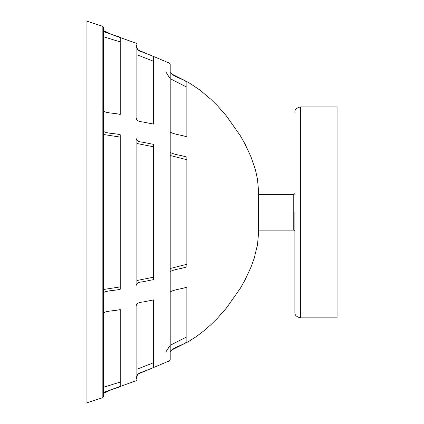<?xml version="1.0" encoding="UTF-8"?>
<svg xmlns="http://www.w3.org/2000/svg" width="424" height="424" viewBox="0 0 424 424"><rect width="100%" height="100%" fill="white"/><g stroke="black" fill="none" stroke-linecap="round" stroke-linejoin="round"><path stroke-width="0.64" d="M170.199 345.836L169.648 346.085L165.758 352.143M165.758 71.857L169.648 77.915L170.199 78.164M186.852 87.164L170.199 78.684M170.199 268.524L186.852 264.279L170.199 268.519M186.852 159.721L170.199 155.481M170.199 345.316L186.852 336.836L170.199 345.316M120.241 386.799L120.241 309.536C115.058 310.946 107.087 310.638 103.588 312.859L103.588 393.44L111.411 389.661L120.241 386.799M120.241 382.077L103.588 387.239L120.241 382.077M153.536 367.555L153.536 299.916L142.915 302.031C139.014 302.333 135.558 303.605 136.888 305.847L136.888 379.422C135.558 374.933 139.014 372.389 142.915 371.79L153.536 367.555M153.536 362.721L136.888 369.272L153.536 362.721M186.852 341.977L186.852 287.127C181.716 288.988 174.089 289.555 170.199 291.898L170.199 351.517C174.089 346.837 181.716 345.698 186.852 341.977M120.241 289.263L120.241 134.737C115.058 133.332 107.087 133.634 103.588 131.419L103.588 292.581C107.087 290.366 115.058 290.668 120.241 289.263M103.588 134.519L120.241 137.1M120.241 286.9L103.588 289.481L120.241 286.9M153.536 279.639L153.536 144.361L142.915 142.247C139.014 141.945 135.558 140.673 136.888 138.425L136.888 285.575C135.558 283.327 139.014 282.055 142.915 281.759L153.536 279.639M136.888 143.503L153.536 146.778M153.536 277.222L136.888 280.497L153.536 277.222M186.852 266.85L186.852 157.15C181.716 155.29 174.089 154.718 170.199 152.38L170.199 271.62C174.089 269.282 181.716 268.71 186.852 266.85M120.241 114.464L120.241 37.201L111.411 34.339L103.588 30.56L103.588 111.141C107.087 113.362 115.058 113.054 120.241 114.464L120.241 114.464C115.058 113.054 107.087 113.362 103.588 111.141L103.588 111.141M103.588 36.761L120.241 41.923M153.536 124.084L153.536 56.445L142.915 52.21C139.014 51.611 135.558 49.067 136.888 44.578L136.888 118.153C135.558 120.395 139.014 121.667 142.915 121.969L153.536 124.084L142.915 121.969C139.014 121.667 135.558 120.395 136.888 118.153L136.888 54.728L153.536 61.279M186.852 136.873L186.852 82.023C181.716 78.302 174.089 77.163 170.199 72.483L170.199 132.103C174.089 134.445 181.716 135.012 186.852 136.873C181.716 135.012 174.089 134.445 170.199 132.103M136.888 44.578L136.894 48.013M104.463 312.016L104.993 311.868M103.588 387.626L102.841 387.944M102.841 36.056L103.588 36.374M86.936 402.8L102.841 397.659L102.841 26.341L86.936 21.2L86.936 402.8L102.841 397.659L103.588 396.61L103.588 27.39L102.841 26.341L86.936 21.2M103.588 393.907L105.247 391.76L136.242 380.736L136.894 379.729L136.894 375.987L138.357 373.899L169.568 360.798L170.199 359.796L170.199 352.143L171.492 350.123L188.309 341.675L196.248 336.619L203.753 330.932L210.855 324.736L217.554 318.117L226.358 308.126L240.371 288.235L244.998 280.036L250.966 267.242L254.172 258.396L257.501 244.669L258.37 235.288L258.37 188.712L257.501 179.331L255.502 170.119L250.966 156.758L244.998 143.964L240.371 135.765L226.358 115.874L217.554 105.883L210.855 99.264L200.054 90.153L188.309 82.325L171.492 73.877L170.199 71.857L170.199 64.204L169.568 63.203L138.357 50.101L136.894 48.013L136.894 44.271L136.242 43.264L105.247 32.24L103.588 30.093L103.588 27.39M258.37 194.664L293.768 194.664L294.881 193.556M293.768 194.664L293.768 230.131L258.37 230.131M294.881 212.398L294.881 312.313L294.881 212.398M337.064 317.862L300.431 317.862L300.431 106.933L337.064 106.933L337.064 317.862M170.199 71.857L170.199 352.143M300.431 317.862C296.471 316.898 294.622 315.048 294.881 312.313M300.431 106.933C296.471 107.903 294.622 109.752 294.881 112.487M293.768 230.131L294.881 231.244"/></g></svg>
